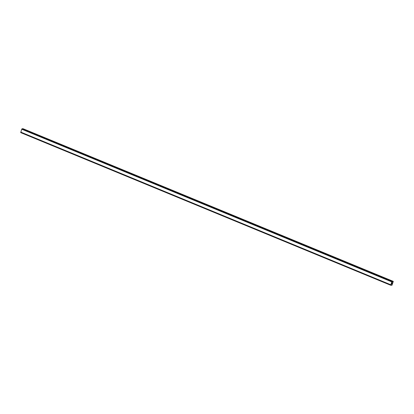 <?xml version="1.0" encoding="UTF-8"?>
<svg xmlns="http://www.w3.org/2000/svg" width="414" height="414" viewBox="0 0 414 414"><rect width="100%" height="100%" fill="white"/><g stroke="black" fill="none" stroke-linecap="round" stroke-linejoin="round"><path stroke-width="0.62" d="M391.644 283.776L391.768 283.424L391.644 283.776M391.892 283.787L392.017 283.44L391.608 283.818L391.768 283.424M391.608 283.818L392.037 283.44M391.903 283.155L392.068 282.762M392.136 283.109L392.265 282.741L392.13 283.109M392.265 282.741L392.12 283.207L392.063 282.84M392.12 283.207L392.286 282.741M393.062 281.354L392.467 282.012L392.244 281.318L391.706 281.851L390.738 285.277L391.411 284.625L391.649 285.318L392.037 285.137L393.284 281.365L23.07 128.713L22.868 128.93M22.252 128.676L392.244 281.318L22.252 128.676L21.714 129.204L20.757 132.635L390.738 285.272L20.752 132.63M393.284 281.365L23.07 128.713M391.81 281.732L21.818 129.085M391.768 281.774L21.776 129.127M391.706 281.851L21.714 129.204M390.692 284.718L20.7 132.071M390.697 284.796L20.705 132.154M390.707 284.842L20.721 132.195M392.984 281.411L22.993 128.77M392.55 281.96L392.291 281.851M392.151 281.313L22.159 128.671M392.11 281.339L22.118 128.697M392.084 281.375L22.092 128.733M392.053 281.427L22.061 128.78M390.733 285.158L20.741 132.516M390.723 285.21L20.736 132.568M390.728 285.246L20.736 132.604M391.618 285.256L391.018 285.008"/></g></svg>
